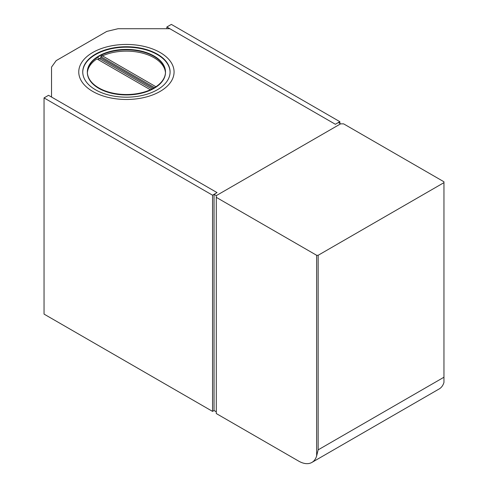 <?xml version="1.0" encoding="UTF-8"?>
<svg xmlns="http://www.w3.org/2000/svg" width="488" height="488" viewBox="0 0 488 488"><rect width="100%" height="100%" fill="white"/><g stroke="black" fill="none" stroke-linecap="round" stroke-linejoin="round"><path stroke-width="0.73" d="M335.366 124.281L166.859 26.992L171.355 24.4L339.861 121.683L335.366 124.281L338.361 122.549L340.606 123.848L216.288 195.621L214.043 194.328L217.038 192.595L51.527 97.039L51.527 67.112L56.181 60.628L106.787 31.409L118.023 28.725L169.855 28.725L335.366 124.281M166.859 28.725L166.859 26.992M339.861 123.415L339.861 121.683M165.481 73.041A39.077 22.558 0 0 0 142.124 53.033A39.077 22.558 0 0 0 100.809 56.651L100.809 57.95A39.077 22.558 0 0 0 97.972 59.518M155.928 57.608A39.077 22.558 0 0 0 97.832 57.017A39.077 22.558 0 0 0 87.346 72.395A39.077 22.558 0 0 0 112.106 93.385A39.077 22.558 0 0 0 155.007 87.773A39.077 22.558 0 0 0 165.493 72.395A39.077 22.558 0 0 0 155.928 57.608M170.092 72.175A43.67 25.211 0 0 0 144.375 49.41A43.67 25.211 0 0 0 97.795 53.351A43.67 25.211 0 0 0 82.746 72.175M155.044 91.006A43.67 25.211 180 0 1 93.434 88.487A43.67 25.211 180 0 1 82.746 71.962A43.67 25.211 180 0 1 97.795 52.917A43.67 25.211 180 0 1 144.546 49.02A43.67 25.211 180 0 1 170.092 71.962A43.67 25.211 180 0 1 155.044 91.006M150.804 90.024L96.905 58.908A39.077 22.558 0 0 0 87.358 73.041M154.867 87.858L100.809 56.651M153.751 88.517L100.809 57.95M212.542 411.384L212.542 195.194L44.042 97.905L44.042 314.101L212.542 411.384L214.043 410.518L214.043 194.328M214.043 410.518L216.288 411.817M44.042 97.905L48.532 95.312L217.038 192.595L212.542 195.194M443.958 377.224L318.145 449.863L316.645 455.92A26.48 15.287 60 0 1 311.905 462.423L439.224 388.918A26.48 15.287 -120 0 0 443.958 382.415L443.958 182.652L318.145 255.291L316.645 255.291L216.288 197.353L216.288 195.621L340.606 123.848L343.607 123.848L443.958 181.786L443.958 182.652M311.905 462.423A26.48 15.287 60 0 1 298.668 461.111L216.288 413.55L216.288 197.353M318.145 449.863L318.145 255.291M316.645 455.92L316.645 255.291M92.72 91.421A47.659 27.517 0 0 0 172.453 79.08A47.659 27.517 0 0 0 114.082 45.384A47.659 27.517 0 0 0 92.72 91.421M152.03 88.999L96.911 57.175M155.934 86.748L100.809 54.924M98.789 87.913A39.077 22.558 0 0 0 164.163 77.799A39.077 22.558 0 0 0 116.309 50.172A39.077 22.558 0 0 0 98.789 87.913M95.538 89.792A43.67 25.211 0 0 0 168.604 78.489A43.67 25.211 0 0 0 115.113 47.604A43.67 25.211 0 0 0 95.538 89.792"/></g></svg>
